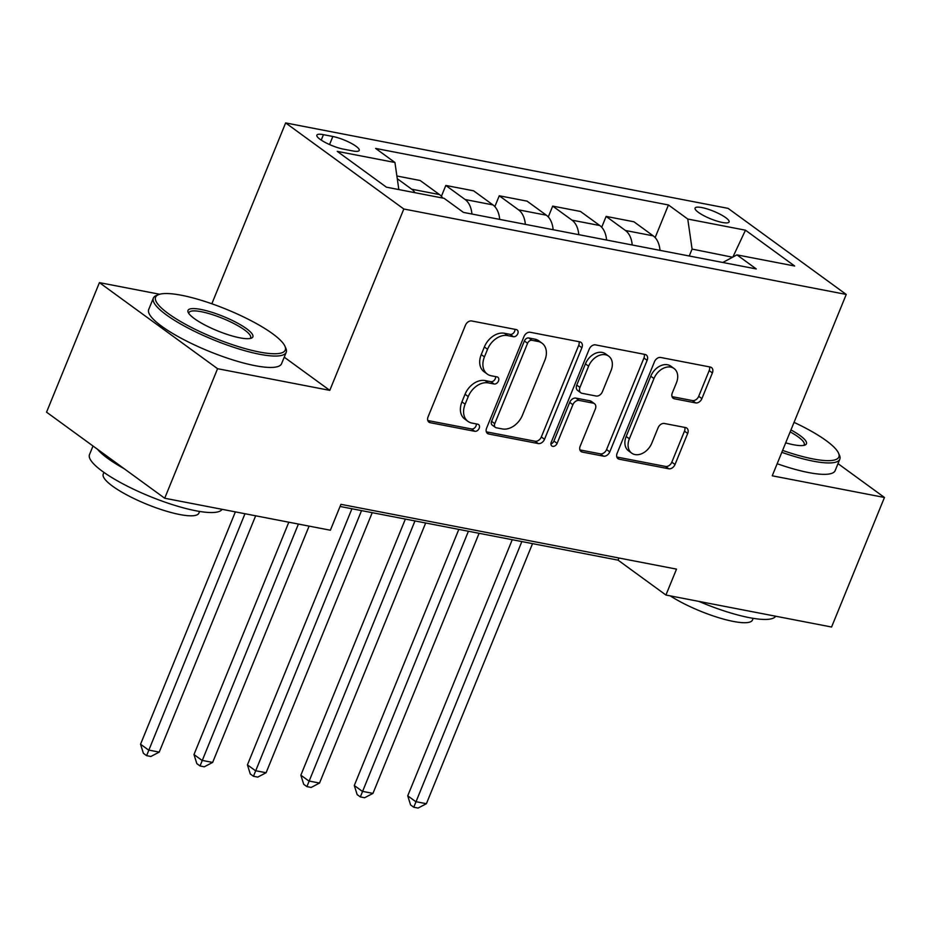 <?xml version="1.0" encoding="UTF-8"?>
<svg xmlns="http://www.w3.org/2000/svg" width="931" height="931" viewBox="0 0 931 931"><rect width="100%" height="100%" fill="white"/><g stroke="black" fill="none" stroke-linecap="round" stroke-linejoin="round"><path stroke-width="1.4" d="M517.787 333.705A3.945 2.863 126.1 0 0 517.17 329.958A3.945 2.863 126.1 0 0 516.298 329.586L471.714 320.974A5.633 4.085 126.1 0 0 465.442 325.245L428.085 416.809A5.633 4.085 126.1 0 0 428.958 422.162A5.633 4.085 126.1 0 0 430.203 422.697L474.787 431.309A3.945 2.863 126.1 0 0 479.174 428.318A3.945 2.863 126.1 0 0 478.557 424.559A3.945 2.863 126.1 0 0 477.684 424.187L471.924 423.07A18.026 13.081 126.1 0 1 467.944 421.371A18.026 13.081 126.1 0 1 465.139 404.205L468.246 396.571A18.026 13.081 126.1 0 1 488.321 382.897L494.093 384.003A3.945 2.863 126.1 0 0 498.481 381.012A3.945 2.863 126.1 0 0 497.864 377.253A3.945 2.863 126.1 0 0 496.991 376.88L491.219 375.775A18.026 13.081 126.1 0 1 487.25 374.064A18.026 13.081 126.1 0 1 484.434 356.899L487.553 349.276A18.026 13.081 126.1 0 1 507.628 335.591L513.388 336.708A3.945 2.863 126.1 0 0 517.787 333.705M487.25 374.064L484.062 371.737A18.026 13.081 126.1 0 1 481.246 354.571L484.364 346.949A18.026 13.081 126.1 0 1 504.427 333.263L510.2 334.38A3.945 2.863 126.1 0 0 514.587 331.389A3.945 2.863 126.1 0 0 514.901 329.318M427.806 420.533L471.586 428.982A3.945 2.863 126.1 0 0 475.985 425.991A3.945 2.863 126.1 0 0 476.288 423.919M467.944 421.371L464.755 419.043A18.026 13.081 126.1 0 1 461.939 401.878L465.058 394.244A18.026 13.081 126.1 0 1 485.121 380.57L490.893 381.675A3.945 2.863 126.1 0 0 495.28 378.684A3.945 2.863 126.1 0 0 495.595 376.613M701.869 207.578A18.364 4.073 22.2 0 0 695.085 208.079A18.364 4.073 22.2 0 0 703.766 215.643A18.364 4.073 22.2 0 0 722.316 222.462A18.364 4.073 22.2 0 0 729.101 221.962A18.364 4.073 22.2 0 0 720.419 214.409A18.364 4.073 22.2 0 0 701.869 207.578M695.632 402.902A5.633 4.085 126.1 0 0 701.893 398.619L712.378 372.935A5.633 4.085 126.1 0 0 711.505 367.57A5.633 4.085 126.1 0 0 710.26 367.035L660.742 357.481A5.633 4.085 126.1 0 0 654.47 361.752L617.113 453.304A5.633 4.085 126.1 0 0 617.986 458.669A5.633 4.085 126.1 0 0 619.231 459.204L668.749 468.77A5.633 4.085 126.1 0 0 675.022 464.488L687.683 433.462A5.633 4.085 126.1 0 0 686.799 428.097A5.633 4.085 126.1 0 0 685.553 427.562L664.373 423.477A5.633 4.085 126.1 0 0 658.101 427.748L651.816 443.133A15.071 10.928 126.1 0 1 631.718 453.153A15.071 10.928 126.1 0 1 629.368 438.804L653.969 378.533A15.071 10.928 126.1 0 1 674.067 368.513A15.071 10.928 126.1 0 1 676.418 382.862L672.31 392.905A5.633 4.085 126.1 0 0 673.194 398.27A5.633 4.085 126.1 0 0 674.44 398.805L695.632 402.902L692.431 400.574A5.633 4.085 126.1 0 0 698.704 396.292L709.189 370.608A5.633 4.085 126.1 0 0 709.457 366.884M772.241 475.799L884.45 497.468L831.581 627.017L665.933 595.037L676.511 569.12L340.932 504.323L330.365 530.228L164.706 498.236L217.575 368.699L329.795 390.368L403.81 208.998L846.244 294.44L772.241 475.799M581.887 347.74A5.633 4.085 126.1 0 0 581.002 342.375A5.633 4.085 126.1 0 0 579.769 341.84L530.251 332.274A5.633 4.085 126.1 0 0 523.978 336.557L486.61 428.109A5.633 4.085 126.1 0 0 487.495 433.474A5.633 4.085 126.1 0 0 488.74 434.009L538.246 443.563A5.633 4.085 126.1 0 0 544.519 439.292L581.887 347.74L578.686 345.413A5.633 4.085 126.1 0 0 578.966 341.689M595.503 344.877L645.008 354.443A5.633 4.085 126.1 0 1 646.254 354.967A5.633 4.085 126.1 0 1 647.126 360.332L609.77 451.884A5.633 4.085 126.1 0 1 603.497 456.167L582.306 452.07A5.633 4.085 126.1 0 1 581.06 451.535A5.633 4.085 126.1 0 1 580.188 446.182L595.34 409.046A5.633 4.085 126.1 0 0 594.455 403.682A5.633 4.085 126.1 0 0 593.222 403.146L579.163 400.435A5.633 4.085 126.1 0 0 572.891 404.706L557.11 443.365A3.945 2.863 126.1 0 1 551.862 445.984A3.945 2.863 126.1 0 1 551.245 442.237L589.23 349.148A5.633 4.085 126.1 0 1 595.503 344.877M343.248 149.1L352.651 150.915A17.794 3.945 22.2 0 0 359.226 150.426A17.794 3.945 22.2 0 0 350.824 143.095A17.794 3.945 22.2 0 0 332.844 136.485L323.441 134.669A17.794 3.945 22.2 0 0 316.866 135.158A17.794 3.945 22.2 0 0 325.268 142.478A17.794 3.945 22.2 0 0 343.248 149.1M403.81 208.998L285.642 122.927L728.089 208.369L846.244 294.44M655.145 237.58L668.446 204.971L375.624 148.425L394.942 162.494L337.231 151.357L386.412 187.178L444.122 198.326L463.44 212.396L756.275 268.943L736.945 254.873L722.805 262.484M668.446 204.971L687.765 219.041L745.475 230.19L794.655 266.01L736.945 254.873M159.666 294.254L99.419 282.628L217.575 368.699M99.419 282.628L46.55 412.165L164.706 498.236M884.45 497.468L838.005 463.638M211.837 303.774L285.642 122.927M340.059 506.464L618.033 560.136L665.933 595.037M732.569 257.224L692.082 249.077L689.254 256.002M732.883 257.061L745.475 230.19M618.906 557.995L618.033 560.136M394.942 162.494L398.84 189.575M397.269 178.694L411.711 189.214A22.961 14.966 100.9 0 1 414.982 192.694M442.772 198.059A22.961 14.966 100.9 0 0 439.502 194.579L420.172 180.509L396.885 176.006M441.399 196.301L445.821 185.455L465.151 199.537A22.961 14.966 100.9 0 1 471.912 214.025M499.691 219.402A22.961 14.966 100.9 0 0 492.93 204.901L473.611 190.82L445.821 185.455M494.838 206.624L499.26 195.778L518.579 209.847A22.961 14.966 100.9 0 1 525.34 224.348M553.13 229.713A22.961 14.966 100.9 0 0 546.369 215.212L527.051 201.143L499.26 195.778M548.278 216.935L552.7 206.1L572.018 220.17A22.961 14.966 100.9 0 1 578.779 234.67M606.57 240.035A22.961 14.966 100.9 0 0 599.808 225.535L580.479 211.465L552.7 206.1M601.705 227.257L606.128 216.411L625.457 230.492A22.961 14.966 100.9 0 1 632.219 244.993M659.998 250.358A22.961 14.966 100.9 0 0 653.236 235.857L633.918 221.776L606.128 216.411M692.082 249.077L687.765 219.041M329.795 390.368L284.234 357.178M486.343 431.833L535.057 441.236A5.633 4.085 126.1 0 0 541.33 436.965L578.686 345.413M531.962 340.292A3.945 2.863 126.1 0 0 527.574 343.283L494.768 423.652A3.945 2.863 126.1 0 0 495.385 427.399A3.945 2.863 126.1 0 0 496.258 427.771L502.344 428.947A18.026 13.081 126.1 0 0 522.407 415.261L544.833 360.332A18.026 13.081 126.1 0 0 542.017 343.167A18.026 13.081 126.1 0 0 538.048 341.468L531.962 340.292L528.761 337.965A3.945 2.863 126.1 0 0 524.374 340.955L527.574 343.283M495.385 427.399L492.196 425.071A3.945 2.863 126.1 0 1 491.58 421.324L524.374 340.955M542.017 343.167L538.828 340.839A18.026 13.081 126.1 0 0 534.848 339.14L538.048 341.468M528.761 337.965L534.848 339.14M579.908 449.906L600.309 453.839A5.633 4.085 126.1 0 0 606.581 449.557L643.938 358.004A5.633 4.085 126.1 0 0 644.217 354.28M594.455 403.682L591.266 401.354A5.633 4.085 126.1 0 0 590.021 400.819L575.975 398.107A5.633 4.085 126.1 0 0 569.702 402.39L553.922 441.038L557.11 443.365M550.908 443.947A3.945 2.863 126.1 0 0 553.922 441.038M611.062 370.515A15.071 10.928 126.1 0 0 608.711 356.166A15.071 10.928 126.1 0 0 588.613 366.186L579.943 387.412A5.633 4.085 126.1 0 0 580.828 392.777A5.633 4.085 126.1 0 0 582.073 393.313L596.131 396.024A5.633 4.085 126.1 0 0 602.392 391.753L611.062 370.515M608.711 356.166L605.522 353.838A15.071 10.928 126.1 0 0 585.424 363.858L588.613 366.186M580.828 392.777L577.639 390.45A5.633 4.085 126.1 0 1 576.755 385.097L585.424 363.858M672.042 396.629L692.431 400.574M674.067 368.513L670.867 366.186A15.071 10.928 126.1 0 0 650.769 376.205L653.969 378.533M631.718 453.153L628.53 450.825A15.071 10.928 126.1 0 1 626.179 436.476L650.769 376.205M616.834 457.028L665.549 466.443A5.633 4.085 126.1 0 0 671.821 462.16L684.483 431.134A5.633 4.085 126.1 0 0 684.762 427.41M235.368 511.887L140.546 744.23L148.529 750.037L159.224 752.108L255.653 515.809M244.969 513.737L146.598 755.658L143.409 753.33L140.546 744.23M159.224 752.108L150.869 756.484L146.598 755.658M288.808 522.21L193.985 754.541L201.969 760.359L212.652 762.419L309.092 526.12M298.409 524.06L200.037 765.969L196.837 763.641L193.985 754.541M212.652 762.419L204.308 766.795L200.037 765.969M351.941 508.757L247.425 764.863L255.408 770.682L266.091 772.742L372.225 512.667M361.542 510.607L253.465 776.291L250.276 773.964L247.425 764.863M266.091 772.742L257.747 777.117L253.465 776.291M405.369 519.067L300.853 775.186L308.836 780.993L319.531 783.064L425.665 522.989M414.97 520.929L306.904 786.614L303.704 784.286L300.853 775.186M319.531 783.064L311.175 787.44L306.904 786.614M458.808 529.39L354.292 785.496L362.275 791.315L372.959 793.387L479.093 533.312M468.409 531.24L360.344 796.924L357.143 794.597L354.292 785.496M372.959 793.387L364.615 797.751L360.344 796.924M181.464 295.267A70.023 15.536 22.2 0 0 158.631 294.603A70.023 15.536 22.2 0 0 182.36 322.545A70.023 15.536 22.2 0 0 259.388 352.023A70.023 15.536 22.2 0 0 284.898 346.134A70.023 15.536 22.2 0 0 181.464 295.267M284.898 346.134L285.84 348.241A71.745 15.92 -157.8 0 1 286.224 352.302A71.745 15.92 -157.8 0 1 259.714 354.28A71.745 15.92 -157.8 0 1 187.247 327.619A71.745 15.92 -157.8 0 1 153.359 298.083A71.745 15.92 -157.8 0 1 156.478 295.441L158.631 294.603M200.945 309.453A35.017 7.762 -157.8 0 1 239.453 324.186A35.017 7.762 -157.8 0 1 251.323 338.162A35.017 7.762 -157.8 0 1 239.907 337.837A35.017 7.762 -157.8 0 1 188.19 312.397A35.017 7.762 -157.8 0 1 200.945 309.453M250.055 338.5A33.295 7.39 22.2 0 0 250.614 337.778A33.295 7.39 22.2 0 0 234.891 324.069A33.295 7.39 22.2 0 0 201.271 311.71A33.295 7.39 22.2 0 0 188.97 312.618A33.295 7.39 22.2 0 0 188.853 313.526M222.09 509.327A71.745 15.92 -157.8 0 1 195.847 510.77A71.745 15.92 -157.8 0 1 123.381 484.108A71.745 15.92 -157.8 0 1 89.504 454.584L92.995 446.007M124.195 468.724A71.745 15.92 -157.8 0 1 97.511 449.289M199.583 511.433L198.897 513.121A51.659 11.463 -157.8 0 1 179.811 514.54A51.659 11.463 -157.8 0 1 127.628 495.35A51.659 11.463 -157.8 0 1 103.236 474.088L103.923 472.401M286.224 352.302L281.569 363.707A71.745 15.92 -157.8 0 1 255.059 365.674A71.745 15.92 -157.8 0 1 182.592 339.012A71.745 15.92 -157.8 0 1 148.716 309.488L153.359 298.083M782.599 450.406A70.023 15.536 22.2 0 0 812.972 458.925A70.023 15.536 22.2 0 0 838.482 453.036A70.023 15.536 22.2 0 0 794.05 422.36M838.482 453.036L839.436 455.143A71.745 15.92 -157.8 0 1 839.809 459.204A71.745 15.92 -157.8 0 1 813.298 461.182A71.745 15.92 -157.8 0 1 781.819 452.326M790.954 429.936A35.017 7.762 -157.8 0 1 804.919 445.065A35.017 7.762 -157.8 0 1 793.491 444.739A35.017 7.762 -157.8 0 1 785.694 442.842M803.651 445.402A33.295 7.39 22.2 0 0 804.198 444.681A33.295 7.39 22.2 0 0 790.163 431.879M775.674 616.229A71.745 15.92 -157.8 0 1 749.432 617.672A71.745 15.92 -157.8 0 1 698.867 601.391M753.167 618.335L752.481 620.023A51.659 11.463 -157.8 0 1 733.395 621.442A51.659 11.463 -157.8 0 1 670.239 595.863M839.809 459.204L835.154 470.609A71.745 15.92 -157.8 0 1 808.643 472.576A71.745 15.92 -157.8 0 1 777.164 463.731M512.248 539.712L407.731 795.819L415.715 801.638L426.398 803.697L532.532 543.623M521.849 541.563L413.771 807.247L410.583 804.919L407.731 795.819M426.398 803.697L418.054 808.073L413.771 807.247M439.502 194.579L411.711 189.214M492.93 204.901L465.151 199.537M546.369 215.212L518.579 209.847M599.808 225.535L572.018 220.17M653.236 235.857L625.457 230.492M321.23 140.104L323.441 134.669M329.551 144.561L332.844 136.485M504.427 333.263L507.628 335.591M484.364 346.949L487.553 349.276M481.246 354.571L484.434 356.899M490.893 381.675L494.093 384.003M485.121 380.57L488.321 382.897M465.058 394.244L468.246 396.571M461.939 401.878L465.139 404.205M471.586 428.982L474.787 431.309M428.074 421.149L430.203 422.697M510.2 334.38L513.388 336.708M541.33 436.965L544.519 439.292M535.057 441.236L538.246 443.563M486.61 432.45L488.74 434.009M491.58 421.324L494.768 423.652M643.938 358.004L647.126 360.332M606.581 449.557L609.77 451.884M600.309 453.839L603.497 456.167M580.176 450.523L582.306 452.07M590.021 400.819L593.222 403.146M575.975 398.107L579.163 400.435M569.702 402.39L572.891 404.706M576.755 385.097L579.943 387.412M672.31 397.258L674.44 398.805M626.179 436.476L629.368 438.804M684.483 431.134L687.683 433.462M671.821 462.16L675.022 464.488M665.549 466.443L668.749 468.77M617.102 457.656L619.231 459.204M709.189 370.608L712.378 372.935M698.704 396.292L701.893 398.619"/></g></svg>
